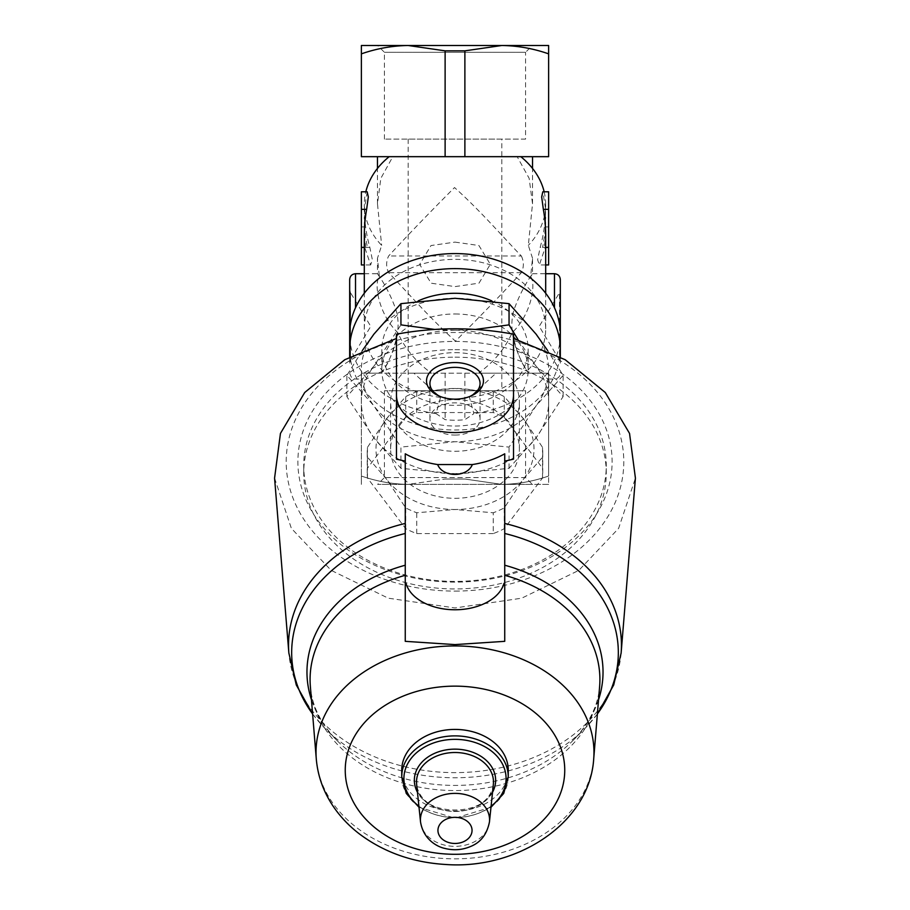 <?xml version="1.0" encoding="UTF-8"?>
<svg xmlns="http://www.w3.org/2000/svg" width="910" height="910" viewBox="0 0 910 910"><rect width="100%" height="100%" fill="white"/><g stroke="black" fill="none" stroke-linecap="round" stroke-linejoin="round"><path stroke-width="0.68" stroke-dasharray="4.55 3.41" d="M501.808 390.754L408.18 390.754L501.808 390.754L501.808 139.128L408.18 139.128L501.808 139.128M455 242.117L478.91 245.507L490.319 264.298L478.978 283.169L455.034 286.593L431.101 283.203L419.669 264.435L431.01 245.541L455 242.117M532.361 484.382L377.639 484.382L532.361 484.382L525.559 477.579L384.429 477.579L525.559 477.579L525.559 390.754L384.429 390.754L525.559 390.754M408.18 484.382L501.808 484.382L408.18 484.382C392.255 484.154 376.649 481.367 361.372 476.021L361.372 484.382L361.372 476.021C376.66 481.356 392.255 484.143 408.18 484.382L445.115 479.035L408.18 484.382M548.628 484.382L501.808 484.382L548.628 484.382L548.628 476.021L548.628 484.382M445.115 156.679L548.628 156.679L548.628 45.5L361.372 45.5L361.372 156.679L445.115 156.679L445.115 50.846L408.18 45.5C392.255 45.727 376.649 48.514 361.372 53.861M384.429 139.128L384.429 52.302L377.639 45.5L532.361 45.5L525.559 52.302L384.429 52.302L525.559 52.302L525.559 139.128L384.429 139.128L525.559 139.128M548.628 53.861C533.34 48.526 517.733 45.739 501.808 45.5L408.18 45.5M478.489 373.191L528.676 373.191C520.679 362.26 504.732 331.195 515.504 305.817C524.478 282.032 537.753 267.13 530.621 276.583L532.521 273.728L532.532 258.269L530.621 276.583C536.411 283.795 531.167 314.667 512.239 332.571C505.004 348.644 493.755 362.191 478.489 373.191L496.087 373.191L469.458 397.431L473.917 413.64L464.885 419.647A137.501 105.332 -90 0 1 445.115 419.647L436.072 413.64L440.531 397.431L413.902 373.191L431.499 373.191C416.12 362.055 404.87 348.507 397.761 332.571C378.901 314.746 373.555 283.909 379.379 276.583L377.457 258.269L381.654 245.381A90.704 69.478 0 0 1 364.296 204.5A90.704 69.478 0 0 1 365.82 191.794M532.532 258.269L528.335 245.381L532.521 203.738L529.142 178.326L517.187 156.679L532.532 156.679L377.457 156.679L392.801 156.679L380.835 178.36L377.468 203.738L381.654 245.381M544.169 191.794A90.704 69.478 0 0 1 545.693 204.5A90.704 69.478 0 0 1 528.335 245.381M392.801 156.679L517.187 156.679M440.531 397.431A90.704 69.478 0 0 1 364.296 328.84A90.704 69.478 0 0 1 455 259.361A90.704 69.478 0 0 1 545.693 328.84A90.704 69.478 0 0 1 469.458 397.431M545.693 236.111A118.402 90.704 -90 0 1 545.283 247.383L539.334 264.935L537.628 259.771L540.165 247.383A118.402 90.704 -90 0 0 545.67 209.345L542.815 191.794M367.174 191.794L364.318 209.345A118.402 90.704 -90 0 0 369.835 247.383L372.361 259.76L370.654 264.935L364.705 247.383A118.402 90.704 -90 0 1 364.296 236.111M521.362 255.994C524.012 261.579 524.012 267.153 521.362 272.716C503.628 292.076 481.652 314.894 455.466 341.159C429.691 318.102 405.553 290.085 388.627 272.716C385.988 267.13 385.988 261.557 388.627 255.994C406.372 236.634 428.337 213.816 454.522 187.551C480.298 210.597 504.436 238.625 521.362 255.994L388.627 255.994M512.239 332.571C516.323 351.123 521.805 364.66 528.676 373.191L381.313 373.191C389.332 362.237 405.234 331.16 394.485 305.817C385.487 281.986 372.247 267.142 379.379 276.583L377.457 273.717L377.457 258.269M436.072 413.64A105.332 80.683 0 0 1 349.667 334.266L349.667 349.315M560.321 334.266L560.321 349.315L560.321 334.266A105.332 80.683 0 0 1 473.917 413.64M559.889 356.697A105.332 80.683 0 0 1 455 429.998A105.332 80.683 0 0 1 350.111 356.697M397.761 332.571C393.655 351.123 388.172 364.671 381.313 373.191L431.499 373.191M518.052 339.703L536.081 366.116L563.108 396.601L536.081 437.835L509.054 468.32L455 473.7L400.935 468.32L373.908 437.835L346.881 396.601L373.908 366.116L400.935 324.87M434.661 329.431L455 330.25L475.304 329.431M455 330.25A93.628 71.719 0 0 1 536.081 366.116A93.628 71.719 0 0 1 536.081 437.835A93.628 71.719 0 0 1 455 473.7A93.628 71.719 0 0 1 373.908 437.835A93.628 71.719 0 0 1 373.908 366.116A93.628 71.719 0 0 1 455 330.25M493.254 533.578L416.735 533.578A87.781 67.238 0 0 1 405.712 528.699L367.447 477.943A87.781 67.238 0 0 1 367.219 473.063A87.781 67.238 0 0 1 367.447 468.184L405.712 417.417A87.781 67.238 0 0 1 416.735 412.548L493.254 412.548A87.781 67.238 0 0 1 504.276 417.417L542.542 468.184A87.781 67.238 0 0 1 542.769 473.063A87.781 67.238 0 0 1 542.542 477.943L504.276 528.699A87.781 67.238 0 0 1 493.254 533.578L493.254 512.762L455 509.509A78.999 60.515 0 0 1 386.579 479.251A78.999 60.515 0 0 1 386.579 418.736A78.999 60.515 0 0 1 455 388.479A78.999 60.515 0 0 1 523.409 418.736A78.999 60.515 0 0 1 523.409 479.251A78.999 60.515 0 0 1 455 509.509L416.735 512.762A87.781 67.238 0 0 1 405.712 507.894L386.579 479.251L367.447 457.127A87.781 67.238 0 0 1 367.219 452.247A87.781 67.238 0 0 1 367.447 447.367L386.579 418.736L405.712 396.612A87.781 67.238 0 0 1 416.735 391.732L455 388.479L493.254 391.732A87.781 67.238 0 0 1 504.276 396.612L523.409 418.736L542.542 447.367A87.781 67.238 0 0 1 542.769 452.247A87.781 67.238 0 0 1 542.542 457.127L523.409 479.251L504.276 507.894A87.781 67.238 0 0 1 493.254 512.762M504.276 528.699L504.276 507.894M542.542 477.943L542.542 457.127M542.542 468.184L542.542 447.367M504.276 417.417L504.276 396.612M493.254 412.548L493.254 391.732M367.447 468.184L367.447 447.367M367.447 477.943L367.447 457.127M416.735 533.578L416.735 512.762M405.712 528.699L405.712 507.894M455 341.421A157.123 120.359 0 0 1 591.068 521.953A157.123 120.359 0 0 1 318.932 521.953A157.123 120.359 0 0 1 455 341.421M455 591.09A168.794 129.3 180 0 0 601.169 397.135A168.794 129.3 180 0 0 308.82 397.135A168.794 129.3 180 0 0 455 591.09M455 349.667A151.265 115.877 0 0 1 606.265 465.545A151.265 115.877 0 0 1 455 581.422A151.265 115.877 0 0 1 303.724 465.545A151.265 115.877 0 0 1 455 349.667M455 357.186A151.265 115.877 0 0 1 606.265 473.063A151.265 115.877 0 0 1 455 588.941A151.265 115.877 0 0 1 303.724 473.063A151.265 115.877 0 0 1 455 357.186M416.735 412.548L416.735 391.732M405.712 417.417L405.712 396.612M455 399.683A64.371 49.311 0 0 1 519.36 448.994A64.371 49.311 0 0 1 455 498.305A64.371 49.311 0 0 1 390.629 448.994A64.371 49.311 0 0 1 455 399.683M455 352.659A64.371 49.311 0 0 1 519.36 401.97A64.371 49.311 0 0 1 455 451.28A64.371 49.311 0 0 1 390.629 401.97A64.371 49.311 0 0 1 455 352.659M274.57 478.125L291.382 528.38L331.126 570.342L388.251 598.177L455 607.96L521.68 598.2L578.84 570.365L618.618 528.38L635.43 478.125M396.476 334.175L396.476 338.463M513.513 334.175L513.513 338.463M508.246 770.213A53.246 40.791 0 0 1 455 811.003A53.246 40.791 0 0 1 401.742 770.213M504.732 575.291L504.732 453.806M405.257 575.291L405.257 453.806M396.476 459.175L396.476 395.338M513.513 459.175L513.513 395.338M455 435.071A25.059 16.107 0 0 0 480.059 418.964A25.059 16.107 0 0 0 455 402.846A25.059 16.107 0 0 0 429.929 418.964A25.059 16.107 0 0 0 455 435.071M440.474 396.601A25.059 16.107 0 0 0 441.361 396.976A25.059 16.107 0 0 0 455 399.57A25.059 16.107 0 0 0 468.627 396.976A25.059 16.107 0 0 0 469.514 396.601M400.935 468.32L400.935 447.094L455 441.725L509.054 447.094L536.081 405.86L563.108 375.375L547.672 350.589M509.054 468.32L509.054 447.094M563.108 396.601L563.108 375.375M362.316 350.589L346.881 375.375L373.908 405.86L400.935 447.094M346.881 396.601L346.881 375.375M491.741 300.869A73.141 56.033 0 0 1 528.141 349.315A73.141 56.033 0 0 1 455 405.348A73.141 56.033 0 0 1 381.847 349.315A73.141 56.033 0 0 1 418.236 300.869M455 313.973A73.141 56.033 0 0 1 528.141 370.006A73.141 56.033 0 0 1 455 426.039A73.141 56.033 0 0 1 381.847 370.006A73.141 56.033 0 0 1 455 313.973M373.908 334.141A93.628 71.719 0 0 1 455 298.275A93.628 71.719 0 0 1 536.081 334.141A93.628 71.719 0 0 1 536.081 405.86A93.628 71.719 0 0 1 455 441.725A93.628 71.719 0 0 1 373.908 405.86A93.628 71.719 0 0 1 373.908 334.141M560.321 363.113L560.321 356.936L560.321 363.113L559.491 360.098L539.232 326.383L559.491 292.667L559.491 360.098L559.491 292.667L560.321 289.653M560.321 356.936L560.321 279.563M532.521 273.717L545.693 273.717M496.087 373.191L548.628 373.191L528.676 373.191L548.628 373.191L548.628 379.049L548.628 373.191L361.372 373.191L381.313 373.191L361.372 373.191L361.372 379.049L361.372 373.191L413.902 373.191M364.296 273.717L377.457 273.717M349.667 363.113L350.498 360.098L350.498 292.667L370.757 326.383L350.498 360.098L350.498 292.667L349.667 289.653L349.667 363.113L349.667 289.653M349.667 356.936L349.667 279.563M464.885 156.679L464.885 50.846L445.115 50.846M501.808 45.5L464.885 50.846M548.628 373.191L548.628 476.021C533.34 481.356 517.733 484.143 501.808 484.382L464.885 479.035L445.115 479.035L464.885 479.035L501.808 484.382C517.733 484.154 533.34 481.367 548.628 476.021L548.628 373.191M464.885 373.191L464.885 419.647M445.115 373.191L445.115 419.647M361.372 373.191L361.372 476.021L361.372 373.191M544.248 247.383L542.553 247.383A118.402 90.704 -90 0 0 545.34 226.908L545.226 209.345L545.693 226.908A118.402 90.704 -90 0 1 544.248 247.383L542.553 247.383M544.885 226.908L548.628 226.908L548.628 209.345L548.628 247.383L548.628 226.908L545.34 226.908M548.628 264.935L548.628 209.345L545.226 209.345M545.67 209.345L548.628 209.345L548.628 191.794M361.372 264.935L361.372 191.794M364.762 209.345L364.648 226.908A118.402 90.704 -90 0 0 367.435 247.383L365.74 247.383A118.402 90.704 -90 0 1 364.296 226.908L361.372 226.908L364.364 226.908L364.762 209.345L361.372 209.345L364.318 209.345M365.74 247.383L367.435 247.383M521.362 272.716L388.627 272.716M489.455 821.957A34.569 26.481 0 0 1 455 846.345A34.569 26.481 0 0 1 420.534 821.957M493.357 784.306A38.482 29.484 0 0 1 455 811.458A38.482 29.484 0 0 1 416.632 784.306C417.03 818.545 492.97 818.545 493.357 784.306M492.537 792.212A40.643 31.133 0 0 1 455 811.424A40.643 31.133 0 0 1 417.451 792.212M491.093 806.18A51.085 39.13 0 0 1 418.896 806.18M508.246 776.674A53.246 40.791 0 0 1 455 817.464A53.246 40.791 0 0 1 401.742 776.674M593.695 759.042A138.968 106.459 0 0 1 455 858.847A138.968 106.459 0 0 1 316.293 759.042M598.541 699.756A148.034 113.397 0 0 1 572.902 740.592A148.034 113.397 0 0 1 337.087 740.592A148.034 113.397 0 0 1 311.459 699.756M597.381 713.952A163.334 125.114 0 0 1 585.096 728.296A163.334 125.114 0 0 1 324.904 728.296A163.334 125.114 0 0 1 312.619 713.952M597.358 714.111L585.096 728.296L572.902 740.592C589.248 723.621 598.143 705.58 599.622 686.481A144.906 111.009 0 0 1 455 790.551A144.906 111.009 0 0 1 310.367 686.481C311.846 705.58 320.752 723.621 337.087 740.592L324.904 728.296L312.63 714.111M621.12 653.084A166.45 127.514 0 0 1 455 772.635A166.45 127.514 0 0 1 288.868 653.084M554.474 307.751L554.474 273.717M355.514 307.751L355.514 273.717M548.628 247.383L540.165 247.383M369.835 247.383L361.372 247.383M408.18 139.128L408.18 390.754M545.693 328.84L545.693 293.248M545.693 206.809L545.693 204.5M364.296 328.84L364.296 293.248M364.296 206.809L364.296 204.5M532.532 203.738L532.532 168.441M377.457 203.738L377.457 168.441M542.769 473.063L542.769 452.247M367.219 473.063L367.219 452.247M606.265 473.063L606.265 465.545M303.724 473.063L303.724 465.545M519.36 448.994L519.36 401.97M390.629 448.994L390.629 401.97M490.979 807.272L455 818.147L419.01 807.272M480.059 418.964L480.059 383.463M429.929 418.964L429.929 383.463M468.627 396.976L470.481 396.214M441.361 396.976L439.507 396.214M528.141 370.006L528.141 349.315M381.847 370.006L381.847 349.315M548.628 379.049L554.474 379.049C558.023 378.697 559.98 376.751 560.321 373.191M349.667 373.191C352.42 381.176 353.762 377.923 355.514 379.049L361.372 379.049M545.693 264.935L539.334 264.935M545.693 226.897L545.693 216.933M370.654 264.935L364.296 264.935M364.296 226.897L364.296 216.933M384.429 390.754L384.429 477.579L377.639 484.382"/><path stroke-width="1.36" d="M532.361 45.5L501.808 45.5L548.628 45.5L548.628 156.679L464.885 156.679L464.885 50.846L501.808 45.5C517.733 45.727 533.34 48.514 548.628 53.861M464.885 156.679L361.372 156.679L361.372 45.5L408.18 45.5L377.639 45.5M361.372 53.861C376.66 48.526 392.255 45.739 408.18 45.5L501.808 45.5M520.804 156.679A90.704 69.478 0 0 1 544.169 191.794M365.82 191.794A90.704 69.478 0 0 1 389.184 156.679M545.693 264.935L548.628 264.935L548.628 191.794L542.815 191.794L541.678 196.947L543.35 209.345A118.402 90.704 -90 0 1 545.693 236.111L545.693 293.248M364.296 293.248L364.296 236.111A118.402 90.704 -90 0 1 366.639 209.345L368.311 196.947L367.174 191.794L361.372 191.794L361.372 264.935L364.296 264.935M364.296 273.717L355.514 273.717C351.965 274.058 350.009 276.014 349.667 279.563L349.667 334.266A105.332 80.683 0 0 1 455 253.583A105.332 80.683 0 0 1 560.321 334.266L560.321 349.315A105.332 80.683 0 0 1 559.889 356.697M350.111 356.697A105.332 80.683 0 0 1 349.667 349.315A105.332 80.683 0 0 1 455 268.621A105.332 80.683 0 0 1 560.321 349.315L560.321 356.936L560.321 349.315M475.304 329.431L509.054 324.87L518.052 339.703M547.672 350.589L536.081 334.141L509.054 303.656L455 298.275L400.935 303.656L400.935 324.87L434.661 329.431M405.257 461.142L396.476 459.175L396.476 338.463L344.788 359.712L304.702 392.517L280.451 433.433L274.57 478.125L288.868 653.084A166.45 127.514 0 0 1 405.257 523.432M504.732 523.432A166.45 127.514 0 0 1 621.12 653.084L635.419 478.125L629.538 433.41L605.275 392.506L565.19 359.712L513.513 338.463L513.513 395.338L513.513 334.175C474.542 327.009 435.537 327.009 396.476 334.175L396.476 395.338A58.513 37.617 0 0 0 455 432.58A58.513 37.617 0 0 0 513.513 395.338L513.513 459.175L504.732 461.142M419.01 807.272L406.281 793.452L401.742 776.674L401.742 770.213A53.246 40.791 0 0 1 455 729.422A53.246 40.791 0 0 1 508.246 770.213L508.246 776.674L503.708 793.452L490.979 807.272M406.008 583.356L405.257 584.459L405.257 583.435L406.008 583.356A49.743 31.975 0 0 0 455 609.768A49.743 31.975 0 0 0 503.981 583.356L504.732 584.459L504.732 641.334L504.732 585.983M472.335 464.555L437.653 464.555C442.715 477.739 467.296 477.682 472.335 464.555A75.405 48.469 180 0 0 504.732 453.806L504.732 583.435L503.981 583.356M504.732 583.435L504.732 584.459M405.257 584.459L405.257 641.334L455 644.598L504.732 641.334M405.257 641.334L405.257 585.983M437.653 464.555A75.405 48.469 180 0 1 405.257 453.806L405.257 583.435M455 399.149A28.46 18.291 0 0 0 470.481 396.214A28.46 18.291 0 0 0 476.476 368.857A28.46 18.291 0 0 0 433.513 368.857A28.46 18.291 0 0 0 439.507 396.214A28.46 18.291 0 0 0 455 399.149M469.514 396.601A25.059 16.107 0 0 0 480.059 383.463A25.059 16.107 0 0 0 455 367.356A25.059 16.107 0 0 0 429.929 383.463A25.059 16.107 0 0 0 440.474 396.601M509.054 324.87L509.054 303.656M400.935 303.656L373.908 334.141L362.316 350.589M418.236 300.869A73.141 56.033 0 0 1 455 293.282A73.141 56.033 0 0 1 491.741 300.869M545.693 273.717L554.474 273.717C558.023 274.058 559.98 276.014 560.321 279.563L560.321 356.936M349.667 334.266L349.667 356.936M445.115 156.679L445.115 50.846L464.885 50.846M408.18 45.5L445.115 50.846M455 817.339A17.051 13.059 0 0 1 469.765 836.927A17.051 13.059 0 0 1 440.224 836.927A17.051 13.059 0 0 1 455 817.339M455 793.384A34.569 26.481 0 0 1 489.455 821.957C486.998 834.208 480.764 842.364 470.743 846.425C462.416 849.997 453.828 850.668 444.956 848.438C437.619 846.994 423.423 839.771 420.534 821.957A34.569 26.481 0 0 1 455 793.384M420.534 821.957L416.632 784.306A38.482 29.484 0 0 1 455 752.502A38.482 29.484 0 0 1 493.357 784.306L489.455 821.957M417.451 792.212A40.643 31.133 0 0 1 455 749.146A40.643 31.133 0 0 1 492.537 792.212M418.896 806.18A51.085 39.13 0 0 1 407.794 763.524A51.085 39.13 0 0 1 455 739.352A51.085 39.13 0 0 1 502.195 763.524A51.085 39.13 0 0 1 491.093 806.18M401.742 776.674A53.246 40.791 0 0 1 455 735.883A53.246 40.791 0 0 1 508.246 776.674M455 686.14A109.746 84.073 0 0 1 550.038 812.255A109.746 84.073 0 0 1 359.95 812.255A109.746 84.073 0 0 1 455 686.14M455 645.941A138.968 106.459 0 0 1 593.695 759.042C589.612 822.629 517.79 869.744 445.923 864.5C412.696 862.555 383.736 852.272 359.04 833.651C348.257 825.302 339.293 815.667 332.15 804.724C323.004 790.597 317.715 775.365 316.293 759.042A138.968 106.459 0 0 1 455 645.941M504.732 565.224A148.034 113.397 0 0 1 598.541 699.756M311.459 699.756A148.034 113.397 0 0 1 405.257 565.224M504.732 533.476A163.334 125.114 0 0 1 597.381 713.952M312.619 713.952A163.334 125.114 0 0 1 405.257 533.476M504.732 575.291A144.906 111.009 0 0 1 599.622 686.481L593.695 759.042M316.293 759.042L310.367 686.481A144.906 111.009 0 0 1 405.257 575.291M554.474 273.717L554.474 307.751M355.514 273.717L355.514 307.751M548.628 209.345L543.35 209.345M548.628 247.383L545.693 247.383M364.296 247.383L361.372 247.383M366.639 209.345L361.372 209.345M532.532 168.441L532.532 156.679M377.457 168.441L377.457 156.679M621.12 653.084L613.704 684.968L597.358 714.111M288.868 653.084L296.285 684.968L312.63 714.111"/></g></svg>
